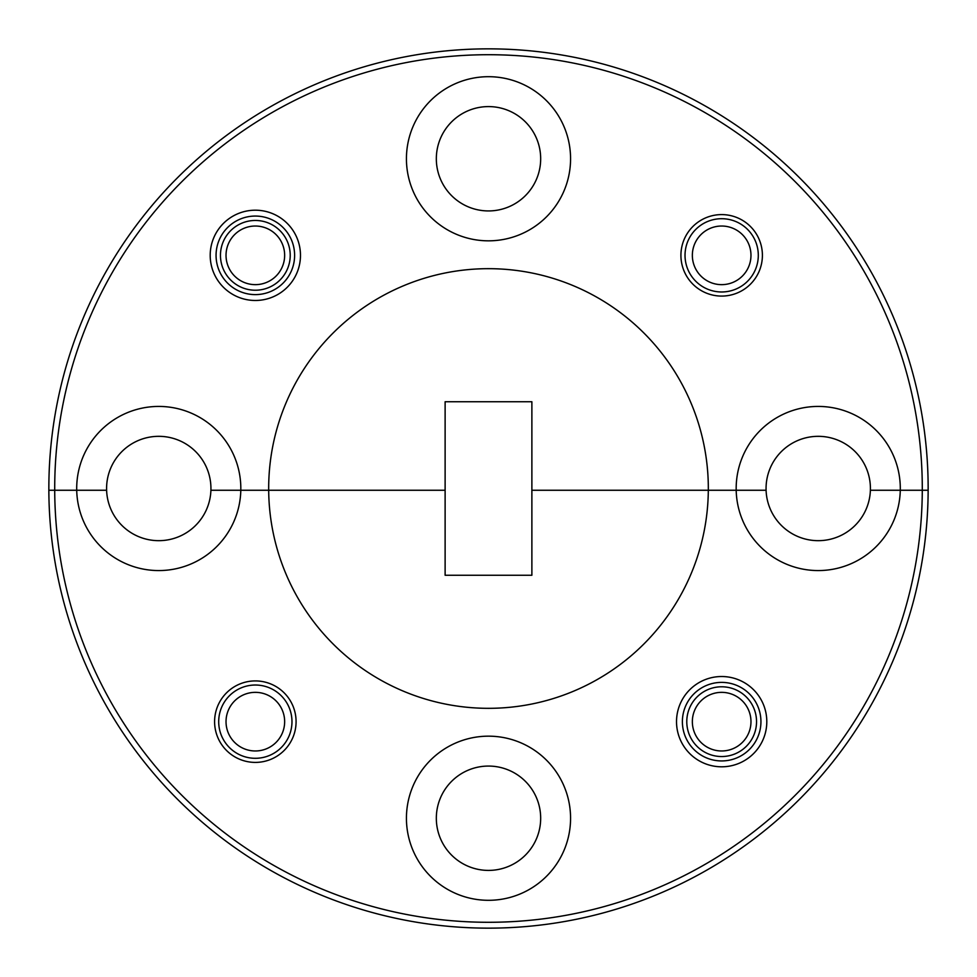 <?xml version="1.0" encoding="UTF-8"?>
<svg xmlns="http://www.w3.org/2000/svg" width="977" height="977" viewBox="0 0 977 977"><rect width="100%" height="100%" fill="white"/><g stroke="black" fill="none" stroke-linecap="round" stroke-linejoin="round"><path stroke-width="1.47" d="M436.328 818.237A52.172 52.172 0 0 1 488.5 766.066A52.172 52.172 0 0 1 540.672 818.237A52.172 52.172 0 0 1 488.5 870.409A52.172 52.172 0 0 1 436.328 818.237M682.386 721.661A39.275 39.275 0 0 1 721.661 682.386A39.275 39.275 0 0 1 760.936 721.661A39.275 39.275 0 0 1 721.661 760.936A39.275 39.275 0 0 1 682.386 721.661M756.54 721.661A34.879 34.879 0 0 0 721.661 686.782A34.879 34.879 0 0 0 686.782 721.661A34.879 34.879 0 0 0 721.661 756.54A34.879 34.879 0 0 0 756.54 721.661M676.524 721.661A45.137 45.137 0 0 1 721.661 676.524A45.137 45.137 0 0 1 766.798 721.661A45.137 45.137 0 0 1 721.661 766.798A45.137 45.137 0 0 1 676.524 721.661M214.598 721.661A40.741 40.741 0 0 1 255.339 680.92A40.741 40.741 0 0 1 296.08 721.661A40.741 40.741 0 0 1 255.339 762.402A40.741 40.741 0 0 1 214.598 721.661M406.432 818.237A82.068 82.068 0 0 1 488.5 736.169A82.068 82.068 0 0 1 570.568 818.237A82.068 82.068 0 0 1 488.5 900.306A82.068 82.068 0 0 1 406.432 818.237M766.09 490.259L531.879 490.259L531.879 575.258L445.121 575.258L445.121 490.259L210.91 490.259A52.172 52.172 0 0 1 158.762 540.672A52.172 52.172 0 0 1 106.615 490.259L48.85 490.259A439.65 439.65 0 0 1 48.85 488.5A439.65 439.65 0 0 1 488.5 48.85A439.65 439.65 0 0 1 928.15 488.5A439.65 439.65 0 0 1 928.15 490.259A439.65 439.65 0 0 1 488.5 928.15A439.65 439.65 0 0 1 48.85 490.259L54.712 490.259A433.788 433.788 0 0 1 54.712 488.5A433.788 433.788 0 0 1 488.5 54.712A433.788 433.788 0 0 1 922.288 488.5A433.788 433.788 0 0 1 922.288 490.259L870.385 490.259A52.172 52.172 0 0 1 818.237 540.672A52.172 52.172 0 0 1 766.09 490.259A52.172 52.172 0 0 1 818.237 436.328A52.172 52.172 0 0 1 870.385 490.259L900.281 490.259A82.068 82.068 0 0 1 818.237 570.568A82.068 82.068 0 0 1 736.194 490.259L766.09 490.259M708.313 490.259A219.825 219.825 0 0 1 488.5 708.325A219.825 219.825 0 0 1 268.687 490.259L445.121 490.259L445.121 401.742L531.879 401.742L531.879 490.259L736.194 490.259A82.068 82.068 0 0 1 818.237 406.432A82.068 82.068 0 0 1 900.281 490.259L922.288 490.259A433.788 433.788 0 0 1 488.5 922.288A433.788 433.788 0 0 1 54.712 490.259L76.719 490.259A82.068 82.068 0 0 1 158.762 406.432A82.068 82.068 0 0 1 240.806 490.259A82.068 82.068 0 0 1 158.762 570.568A82.068 82.068 0 0 1 76.719 490.259L106.615 490.259A52.172 52.172 0 0 1 158.762 436.328A52.172 52.172 0 0 1 210.91 490.259L268.687 490.259A219.825 219.825 0 0 1 268.675 488.5A219.825 219.825 0 0 1 488.5 268.675A219.825 219.825 0 0 1 708.325 488.5A219.825 219.825 0 0 1 708.313 490.259M928.15 490.259L922.288 490.259L928.15 490.259M255.339 220.46A34.879 34.879 0 0 0 220.46 255.339A34.879 34.879 0 0 0 255.339 290.218A34.879 34.879 0 0 0 290.218 255.339A34.879 34.879 0 0 0 255.339 220.46M294.614 255.339A39.275 39.275 0 0 0 255.339 216.064A39.275 39.275 0 0 0 216.064 255.339A39.275 39.275 0 0 1 255.339 216.064A39.275 39.275 0 0 1 294.614 255.339A39.275 39.275 0 0 1 255.339 294.614A39.275 39.275 0 0 1 216.064 255.339A39.275 39.275 0 0 0 255.339 294.614A39.275 39.275 0 0 0 294.614 255.339M488.5 210.934A52.172 52.172 0 0 1 436.328 158.762A52.172 52.172 0 0 1 488.5 106.591A52.172 52.172 0 0 1 540.672 158.762A52.172 52.172 0 0 1 488.5 210.934M210.202 255.339A45.137 45.137 0 0 1 255.339 210.202A45.137 45.137 0 0 1 300.476 255.339A45.137 45.137 0 0 1 255.339 300.476A45.137 45.137 0 0 1 210.202 255.339M680.92 255.339A40.741 40.741 0 0 1 721.661 214.598A40.741 40.741 0 0 1 762.402 255.339A40.741 40.741 0 0 1 721.661 296.08A40.741 40.741 0 0 1 680.92 255.339M488.5 240.83A82.068 82.068 0 0 1 406.432 158.762A82.068 82.068 0 0 1 488.5 76.694A82.068 82.068 0 0 1 570.568 158.762A82.068 82.068 0 0 1 488.5 240.83M750.971 721.661A29.31 29.31 0 0 1 721.661 750.971A29.31 29.31 0 0 1 692.351 721.661A29.31 29.31 0 0 1 721.661 692.351A29.31 29.31 0 0 1 750.971 721.661M284.649 255.339A29.31 29.31 0 0 1 255.339 284.649A29.31 29.31 0 0 1 226.029 255.339A29.31 29.31 0 0 1 255.339 226.029A29.31 29.31 0 0 1 284.649 255.339M758.299 255.339A36.637 36.637 0 0 1 721.661 291.976A36.637 36.637 0 0 1 685.024 255.339A36.637 36.637 0 0 1 721.661 218.701A36.637 36.637 0 0 1 758.299 255.339M750.971 255.339A29.31 29.31 0 0 1 721.661 284.649A29.31 29.31 0 0 1 692.351 255.339A29.31 29.31 0 0 1 721.661 226.029A29.31 29.31 0 0 1 750.971 255.339M291.976 721.661A36.637 36.637 0 0 1 255.339 758.299A36.637 36.637 0 0 1 218.701 721.661A36.637 36.637 0 0 1 255.339 685.024A36.637 36.637 0 0 1 291.976 721.661M284.649 721.661A29.31 29.31 0 0 1 255.339 750.971A29.31 29.31 0 0 1 226.029 721.661A29.31 29.31 0 0 1 255.339 692.351A29.31 29.31 0 0 1 284.649 721.661"/></g></svg>
